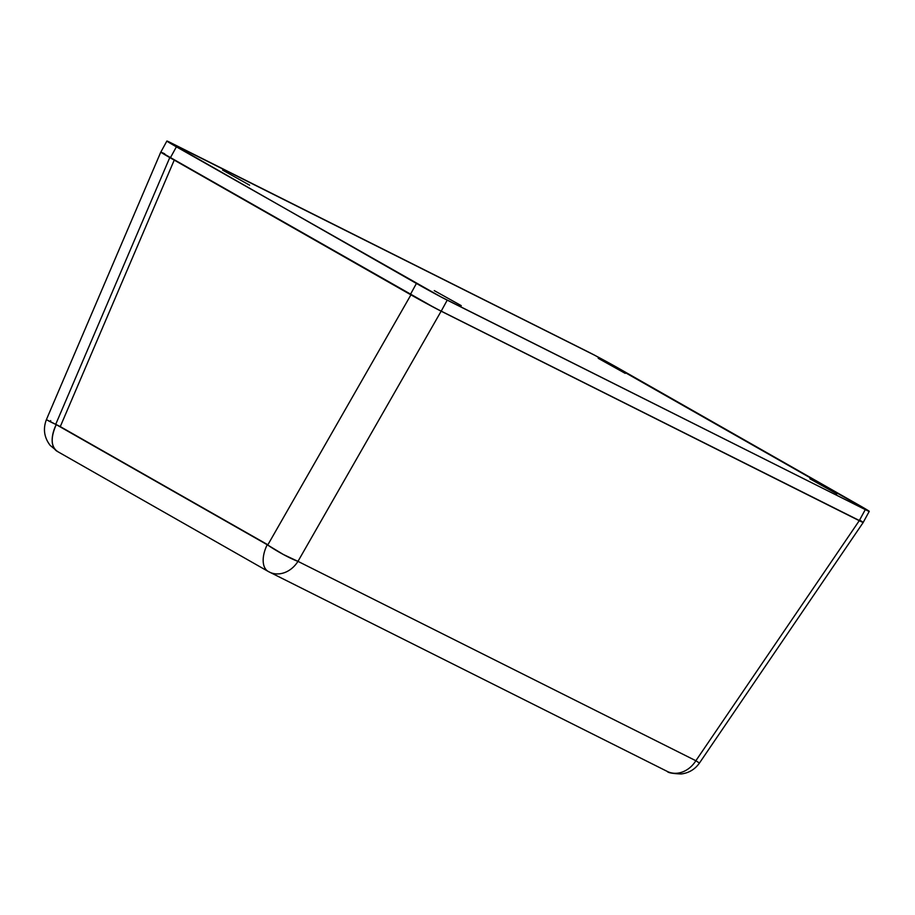 <?xml version="1.0" encoding="UTF-8"?>
<svg xmlns="http://www.w3.org/2000/svg" width="915" height="915" viewBox="0 0 915 915"><rect width="100%" height="100%" fill="white"/><g stroke="black" fill="none" stroke-linecap="round" stroke-linejoin="round"><path stroke-width="1.37" d="M434.259 290.604L461.274 305.656L434.259 290.604M222.597 170.11L249.612 185.173L222.597 170.11M809.878 478.797L836.893 493.86L809.878 478.797M598.216 358.314L625.231 373.377L598.216 358.314M164.78 153.869L162.664 152.828M46.471 419.459A25.243 1.087 23.2 0 0 56.227 424.617L267.226 544.734A25.243 14.114 119.7 0 0 268.187 571.429A25.243 14.114 -60.3 0 1 267.226 544.734A25.243 3.054 29.8 0 0 297.97 561.364L441.144 311.192L418.773 299.239L441.144 311.192L297.97 561.364L283.387 554.501L267.226 544.734L267.74 545.02L410.926 294.847L418.773 299.239L410.926 294.847L267.74 545.02L56.227 424.617C50.451 437.805 50.897 446.772 57.553 451.518L50.131 445.353C44.103 437.404 42.879 428.78 46.471 419.459L160.8 152.084L434.957 308L863.188 522.442A25.243 0.618 28.7 0 1 859.242 520.669L441.179 311.203L447.229 300.143L865.293 509.609L859.242 520.669L861.381 521.722L441.144 311.192L859.265 520.681L695.869 760.731L859.265 520.681L865.293 509.609L869.25 511.382L595.116 355.478L166.885 141.024L416.416 283.456L410.366 294.527L170.327 157.883L176.389 146.823L441.019 296.929L865.293 509.609A25.243 0.618 -151.3 0 0 869.25 511.371L863.188 522.442M862.845 522.11L859.677 520.132M869.25 511.371A25.243 0.618 -151.3 0 0 859.745 505.583L619.718 368.939A25.243 0.618 -151.3 0 0 588.894 352.264L170.842 142.797A25.243 0.618 -151.3 0 0 166.885 141.036L160.823 152.096A25.243 0.618 28.7 0 0 170.327 157.883L176.389 146.823A25.243 0.618 -151.3 0 1 166.885 141.036M416.416 283.456L410.366 294.527A25.243 0.618 28.7 0 0 441.179 311.203L447.229 300.143A25.243 0.618 -151.3 0 1 416.416 283.456M161.086 152.37L169.778 157.574L161.337 152.233M60.276 426.607L55.724 424.331L169.778 157.574L55.724 424.331L267.878 544.791L60.276 426.607L174.227 160.114L60.276 426.607M699.06 762.778L695.869 760.731A25.243 20.919 116.6 0 1 667.264 771.425L268.187 571.429A25.243 14.114 119.7 0 0 268.553 571.623A25.243 20.919 -63.4 0 0 269.365 572.058A25.243 20.919 -63.4 0 0 297.97 561.364L695.869 760.731L297.97 561.364A25.243 20.919 116.6 0 1 269.365 572.058A25.243 20.919 116.6 0 1 268.553 571.623A25.243 14.114 -60.3 0 1 268.187 571.429L57.188 451.324A25.243 14.114 119.7 0 1 56.227 424.617L46.791 419.825M666.452 770.99A25.243 20.919 116.6 0 0 667.264 771.425A25.243 20.919 -63.4 0 0 695.869 760.731L699.437 763.064L863.222 522.454M50.691 420.603L50.188 421.712M667.264 771.425C667.973 772.752 672.594 773.598 681.103 773.976C688.823 773.038 694.931 769.401 699.437 763.064"/></g></svg>
